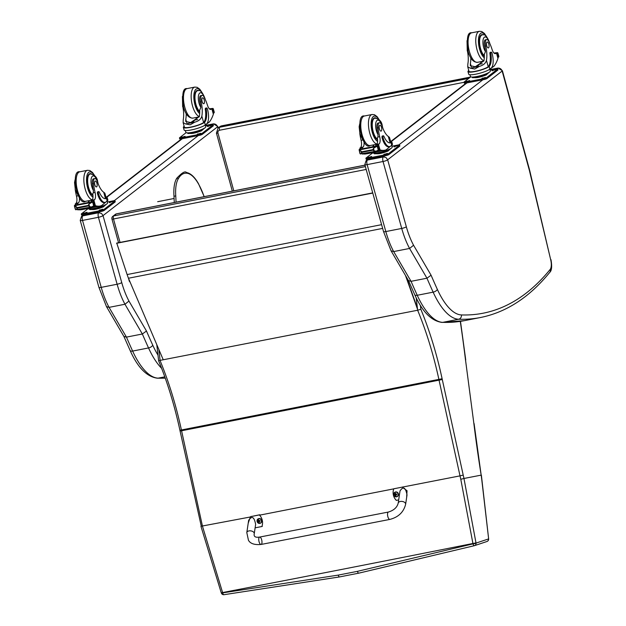 <?xml version="1.0" encoding="UTF-8"?>
<svg xmlns="http://www.w3.org/2000/svg" width="626" height="626" viewBox="0 0 626 626"><rect width="100%" height="100%" fill="white"/><g stroke="black" fill="none" stroke-linecap="round" stroke-linejoin="round"><path stroke-width="0.94" d="M389.873 519.408L261.081 544.456A3.764 1.487 -101 0 1 259.923 543.704A3.764 1.487 -101 0 1 258.741 539.714A3.764 1.487 -101 0 1 259.641 537.069A3.764 1.487 -101 0 1 260.799 537.82A3.764 1.487 -101 0 1 261.981 541.811A3.764 1.487 -101 0 1 261.081 544.456A3.764 1.487 -101 0 1 259.923 543.704A3.764 1.487 -101 0 1 258.741 539.714A3.764 1.487 -101 0 1 259.641 537.069L388.441 512.029A3.764 1.487 -101 0 0 387.533 514.666A3.764 1.487 -101 0 0 388.715 518.657A3.764 1.487 -101 0 0 389.873 519.408C398.418 517.178 403.668 512.131 405.632 504.274A3.764 2.301 -171.5 0 0 405.304 503.054A3.764 2.301 -171.5 0 0 401.282 501.371A3.764 2.301 -171.5 0 0 398.199 503.163L400.03 490.901C403.285 486.058 405.617 487.411 407.025 494.955L405.632 504.274M398.684 499.916L396.313 500.377A10.337 9.476 70.9 0 1 393.793 488.781L402.268 487.13L407.041 490.745L406.642 497.521M460.783 479.266L463.976 478.475A630.366 249.696 -101.1 0 1 463.209 475.087L460.008 475.87A631.955 250.423 78.8 0 0 460.783 479.266L472.92 543.478A503.773 161.398 76.7 0 1 472.982 543.869L357.446 571.342A2148.776 99.346 167.8 0 1 338.259 575.106L222.692 592.869L202.503 526.349L181.571 430.774A100.277 39.72 -101.1 0 1 181.399 429.976L442.113 378.746A180.014 71.309 78.9 0 0 420.844 309.252L417.636 310.246A177.51 70.315 -101.1 0 1 438.904 379.489A100.277 39.72 78.9 0 0 439.076 380.295L460.008 475.87L393.793 488.781M248.201 523.242L250.494 516.669L259.344 514.924A10.337 9.476 70.9 0 1 261.871 526.521L255.118 527.835M254.242 533.712L255.635 524.4C254.226 516.849 251.895 515.503 248.639 520.339L246.808 532.601A3.764 2.301 8.5 0 1 250.862 530.879A3.764 2.301 8.5 0 1 254.242 533.712C253.608 536.623 255.408 537.742 259.641 537.069M261.871 526.521L262.341 526.356M393.762 488.859L260.111 515.065A10.337 9.476 -109.1 0 0 259.821 514.76L250.494 516.669M259.344 514.924L259.821 514.76M395.288 492.059A2.465 2.261 70.9 0 1 398.324 493.617A2.465 2.261 70.9 0 1 396.9 496.715M396.422 496.77A2.379 2.175 70.9 0 1 393.809 493.656A2.379 2.175 70.9 0 1 397.518 492.928A2.379 2.175 70.9 0 1 396.422 496.77M395.499 493.343A1.221 1.119 70.9 0 0 395.241 493.398L395.209 493.311A3.208 1.518 79.5 0 0 395.249 493.961L394.419 494.626A1.315 1.205 -109.1 0 0 394.49 494.931A3.208 0.423 -14.1 0 0 394.99 494.869L395.53 495.252A3.208 1.518 79 0 0 395.765 495.847L395.757 495.753A1.221 1.119 70.9 0 0 396.015 495.706M395.765 495.847A1.315 1.205 -109.1 0 0 396.047 495.792A3.208 1.009 -101.1 0 1 395.851 495.189L396.18 494.634A3.208 0.415 -14.5 0 0 396.829 494.477A1.315 1.205 -109.1 0 0 396.767 494.172L395.569 493.898A3.208 1.009 -101.6 0 1 395.491 493.257A1.315 1.205 -109.1 0 0 395.209 493.311M396.767 494.172L396.696 494.18A1896.483 52.474 -10.2 0 1 396.657 494.211L395.569 493.898M395.851 495.189L396.696 494.391A1896.483 245.275 165.5 0 1 396.759 494.485L396.829 494.477M395.726 493.812L395.116 494.517A0.861 0.79 70.9 0 0 395.155 494.697A1896.483 250.596 165.9 0 0 394.583 494.908L394.49 494.931M394.419 494.626L394.521 494.61A1896.483 57.795 -10.5 0 0 395.116 494.517M396.524 494.243L395.882 493.781L396.524 494.243M395.155 494.697L396.015 495.103M396.164 495.072L396.563 494.407L396.164 495.072M258.585 518.641A2.465 2.261 70.9 0 1 261.613 520.206A2.465 2.261 70.9 0 1 260.197 523.305M259.72 523.352A2.379 2.175 70.9 0 1 257.106 520.237A2.379 2.175 70.9 0 1 260.815 519.51A2.379 2.175 70.9 0 1 259.72 523.352M258.796 519.924A1.221 1.119 70.9 0 0 258.538 519.979L258.507 519.893A3.208 1.518 79.5 0 0 258.546 520.542L257.716 521.208A1.315 1.205 -109.1 0 0 257.779 521.513A3.208 0.423 -14.1 0 0 258.288 521.45L258.828 521.841A3.208 1.518 79 0 0 259.062 522.428L259.054 522.334A1.221 1.119 70.9 0 0 259.305 522.287M259.062 522.428A1.315 1.205 -109.1 0 0 259.344 522.374A3.208 1.009 -101.1 0 1 259.148 521.779L259.477 521.215A3.208 0.415 -14.5 0 0 260.126 521.059A1.315 1.205 -109.1 0 0 260.064 520.754L258.859 520.48A3.208 1.009 -101.6 0 1 258.788 519.838A1.315 1.205 -109.1 0 0 258.507 519.893M260.064 520.754L259.993 520.769A1896.483 52.474 -10.2 0 1 259.954 520.793L258.859 520.48M259.148 521.779L259.993 520.973A1896.483 245.275 165.5 0 1 260.056 521.067L260.126 521.059M259.023 520.394L258.413 521.098A0.861 0.79 70.9 0 0 258.452 521.278A1896.483 250.596 165.9 0 0 257.881 521.489L257.779 521.513M257.716 521.208L257.818 521.192A1896.483 57.795 -10.5 0 0 258.413 521.098M259.821 520.824L259.18 520.362L259.821 520.824M258.452 521.278L259.305 521.685M259.461 521.654L259.86 520.988L259.461 521.654M473.851 423.395L465.501 359.856L473.851 423.395A574.77 227.668 78.9 0 0 481.167 475.126L474.078 423.528M357.446 571.342A2.504 0.978 78.7 0 0 358.792 573.158A2.504 0.978 78.7 0 0 358.839 573.142L474.352 545.692A2.504 2.504 0 0 0 474.5 545.653A2.504 2.308 -108.4 0 1 474.383 545.684A2.504 0.869 -105.3 0 1 474.367 545.692A2.504 0.869 -105.3 0 1 472.982 543.869A2.504 0.501 -9.4 0 0 476.018 543.086A503.875 162.862 -103.4 0 0 475.956 542.695L463.968 478.475L481.167 475.126A470.228 98.712 83.3 0 1 481.793 479.892L488.64 538.884L481.378 475.173M488.64 538.884A2.504 2.504 0 0 1 486.934 541.506L474.5 545.653A2.504 2.308 -108.4 0 0 476.018 543.086L488.46 538.963A2.504 2.308 71.6 0 1 486.817 541.545M475.956 542.695A2.504 0.493 -9.3 0 1 472.92 543.478A2149.441 99.377 -12.2 0 1 222.574 592.556L221.244 592.791L200.938 526.278L249.688 517.107M221.244 592.791L222.692 592.869A2.504 1.111 83.3 0 0 223.998 594.7A2.504 1.111 83.3 0 0 224.085 594.684L339.668 576.906A2146.288 99.229 -12.2 0 0 358.745 573.166M156.79 344.699L158.636 360.819C167.432 382.236 174.521 405.358 179.905 430.195L180.069 430.985L181.571 430.774L442.285 379.52A97.766 38.726 -101.1 0 1 442.113 378.746M158.824 360.623L417.636 310.246L416.212 297.835M180.069 430.985L201.243 526.036M382.642 228.404L128.455 278.234L163.042 359.285M406.164 276.653L417.378 308.047M417.511 309.197L405.452 275.424M128.455 278.234A40.111 15.885 -101.1 0 1 127.117 274.556L116.741 243.068L372.72 192.878M372.775 193.074L116.553 243.303M165.256 378.167L157.431 378.206C146.836 376.829 137.736 367.587 130.13 350.49L123.885 336.405L126.452 337.117L142.352 334.002A503.562 199.483 78.9 0 0 148.534 347.946A3.709 1.745 -24.4 0 0 152.752 345.184A499.845 198.019 -101.1 0 1 146.468 331.013L142.352 334.002L124.965 304.252L109.065 307.366A50.135 19.86 -101.1 0 1 101.224 287.357L117.125 284.243A50.135 19.86 78.9 0 0 124.965 304.252L128.964 301.051A46.426 18.389 -101.1 0 1 121.741 282.592L103.047 215.657A3.709 0.665 164.4 0 1 98.431 217.3L117.125 284.243A3.709 0.665 -15.6 0 0 121.741 282.592M103.047 215.657L101.545 213.443L98.728 212.738A3.764 1.487 78.9 0 0 98.431 217.3L82.53 220.415A3.764 1.487 -101.1 0 1 82.82 215.853L81.474 216.486L80.23 220.422A3.709 0.665 -15.6 0 0 82.53 220.415L101.224 287.357A3.709 0.665 -15.6 0 1 98.924 287.365L106.475 306.615L109.065 307.366L126.452 337.117A503.562 199.483 -101.1 0 0 132.634 351.069L148.534 347.946A65.182 25.822 78.9 0 0 161.633 368.346M384.708 155.874L383.331 156.938A3.764 1.487 78.9 0 0 383.034 161.508L401.728 228.443A50.135 19.86 78.9 0 0 409.576 248.452L413.575 245.259A46.426 18.389 -101.1 0 1 406.344 226.8L387.658 159.802L386.148 157.65L383.722 156.891L367.431 160.06L366.077 160.694L364.833 164.63A3.709 0.665 -15.6 0 0 367.133 164.622A3.764 1.487 -101.1 0 1 367.431 160.06L368.808 158.988M387.658 159.802L502.146 71.035L529.244 169.904A8.827 3.498 -101.1 0 1 529.424 170.601L550.716 259.86A8.827 3.498 -101.1 0 1 550.168 269.43A599.192 237.371 -101.1 0 1 461.401 314.933A3.709 3.396 91.9 0 1 458.639 319.237A602.901 238.842 78.9 0 0 480.463 317.515L464.562 320.629L442.034 322.413C431.439 321.036 422.339 311.795 414.733 294.697L408.488 280.612L411.055 281.324L393.676 251.574A50.135 19.86 -101.1 0 1 385.827 231.565L367.133 164.622L383.034 161.508A3.709 0.665 164.4 0 0 387.65 159.865M364.833 164.63L383.527 231.573L391.078 250.823L393.676 251.574L409.576 248.452L426.955 278.21L411.055 281.324A503.562 199.483 -101.1 0 0 417.237 295.276A3.709 1.745 -24.4 0 1 414.733 294.697M461.401 314.933A61.465 24.351 -101.1 0 1 437.355 289.392A3.709 1.745 155.6 0 1 433.137 292.154A503.562 199.483 78.9 0 1 426.955 278.21L431.071 275.213L413.575 245.259M105.88 196.822A11.37 2.042 164.4 0 1 107.124 197.362A11.37 2.042 164.4 0 1 106.686 198.184L105.739 198.372A10.321 1.855 164.4 0 0 106.115 197.644L104.863 193.176L103.697 192.237A17.481 6.925 -101.1 0 1 97.57 182.025A5.524 2.191 -101.1 0 0 94.753 178.566A5.524 2.191 -101.1 0 0 93.524 183.528L92.351 183.754A5.524 2.191 -101.1 0 1 93.579 178.793L94.753 178.566M106.686 198.184L106.412 198.387A14.21 5.626 78.9 0 1 105.692 198.661A14.21 5.626 78.9 0 1 99.409 192.323A1.573 0.626 78.9 0 0 98.712 191.619A1.573 0.626 78.9 0 0 98.47 193.583A12.301 4.875 78.9 0 0 105.066 202.378A12.301 4.875 78.9 0 0 105.958 201.963L107.156 201.032A11.37 2.042 -15.6 0 0 107.86 199.984L107.124 197.362M106.334 201.674L101.576 205.594A53.296 21.112 -101.1 0 1 100.097 206.024A53.296 21.112 -101.1 0 1 95.41 205.68L94.401 205.445M93.102 206.244A53.296 21.112 78.9 0 0 96.31 206.674L96.083 206.682A53.296 21.112 78.9 0 1 93.008 206.322M78.547 209.733A53.296 21.112 78.9 0 0 81.505 209.671L82.209 209.53M93.79 206.533L94.111 206.596A53.296 21.112 78.9 0 1 93.79 206.533L90.606 207.143M94.448 206.65L94.761 206.69A53.296 21.112 78.9 0 1 94.448 206.65L94.111 206.713M95.089 206.713L95.402 206.729A53.296 21.112 78.9 0 1 95.089 206.713L94.761 206.776M93.524 183.528A27.638 10.947 -101.1 0 0 95.089 192.487A6.448 2.551 -101.1 0 1 94.573 199.686A35.526 14.077 -101.1 0 1 93.9 200.273L92.656 201.948M93.877 200.297L91.349 200.79A1.182 0.469 78.9 0 0 91.193 201.924M94.769 205.367L94.338 205.453L94.769 205.367A4.218 1.675 78.9 0 0 94.557 205.375A4.218 1.675 78.9 0 0 94.471 205.398L91.709 206.924L89.635 206.76L88.415 205.954L77.389 208.114L76.998 209.24L75.676 209.757L74.502 205.571A4.218 1.675 78.9 0 0 74.713 205.211L93.751 201.423L74.713 205.211M91.709 206.924L75.676 209.757M74.557 205.743L91.834 202.355L88.9 204.115L88.274 205.43L77.241 207.589L74.557 205.743M88.415 205.954L88.274 205.43M105.066 202.378L104.119 202.566A12.301 4.875 -101.1 0 1 97.523 193.77A1.573 0.626 -101.1 0 1 97.766 191.806L98.712 191.619M105.739 198.372L105.465 198.575A14.21 5.626 -101.1 0 1 105.207 198.7M91.349 200.79A35.526 14.077 78.9 0 0 92.038 200.179A6.448 2.551 78.9 0 0 92.718 193.724L93.321 192.831L93.391 190.382A27.638 10.947 -101.1 0 1 92.351 183.754M87.969 202.558A67.365 26.683 78.9 0 0 89.15 200.836L89.095 200.633M89.002 202.355L89.15 200.836M94.471 205.398L93.477 201.854L91.834 202.355L92.664 202.253L93.665 205.844M106.279 204.287L103.36 206.916L95.035 209.42L89.714 209.593L89.541 208.967M95.035 209.42L94.831 208.708A8.741 1.565 164.4 0 1 89.628 208.967M103.36 206.916L103.157 206.204M106.201 204.334A8.741 1.565 164.4 0 1 94.831 208.708M94.792 205.367L93.751 201.423M75.19 189.295A27.638 10.947 78.9 0 0 76.497 196.134A6.448 2.551 78.9 0 1 75.973 203.333A35.526 14.077 78.9 0 1 75.308 203.919L75.503 204.999M77.655 204.577A1.182 0.469 78.9 0 1 77.812 203.442A35.526 14.077 78.9 0 0 78.508 202.832A6.448 2.551 78.9 0 0 79.385 197.706M77.812 203.442L75.284 203.935L76.317 205.156M77.389 208.114L77.241 207.589M107.077 201.095L107.578 202.887A10.321 1.855 164.4 0 1 106.936 203.841A10.321 1.855 164.4 0 1 94.096 208.411A10.321 1.855 164.4 0 1 87.726 208.505M107.336 202.01L113.416 200.821A2.504 0.446 164.4 0 1 114.965 200.813A2.504 0.446 164.4 0 1 114.808 201.04L104.041 209.397A2.504 0.446 164.4 0 1 100.919 210.5L82.851 214.045A2.504 0.446 164.4 0 1 81.302 214.053A2.504 0.446 164.4 0 1 81.458 213.818L88.008 208.74M109.331 202.433L112.977 201.329L109.401 202.667M99.205 210.281L102.852 209.178L99.276 210.516M83.399 213.38L87.037 212.277L83.461 213.615M114.965 200.813L115.231 201.76A2.504 0.446 164.4 0 1 115.074 201.995L104.307 210.344A2.504 0.446 164.4 0 1 101.185 211.455L83.117 215A2.504 0.446 164.4 0 1 81.568 215L81.302 214.053M91.404 173.879A11.284 4.468 78.9 0 0 89.995 173.629A11.284 4.468 78.9 0 0 87.507 183.927A11.284 4.468 78.9 0 0 92.969 195.539M75.104 179.654L74.541 182.557L75.347 189.874L78.258 195.774L76.497 196.134M94.823 184.78A3.005 1.189 78.9 0 0 96.435 186.931A3.005 1.189 78.9 0 0 97.03 183.747A3.005 1.189 78.9 0 0 95.285 181.024A3.005 1.189 78.9 0 0 94.823 184.78M390.483 141.022A11.37 2.042 164.4 0 1 391.735 141.57A11.37 2.042 164.4 0 1 391.297 142.392L390.342 142.579A10.321 1.855 164.4 0 0 390.718 141.852L389.466 137.384L388.3 136.445A17.481 6.925 -101.1 0 1 382.173 126.233A5.524 2.191 -101.1 0 0 379.356 122.766A5.524 2.191 -101.1 0 0 378.127 127.735L376.954 127.962A5.524 2.191 -101.1 0 1 378.182 123.001L379.356 122.766M391.297 142.392L391.015 142.595A14.21 5.626 78.9 0 1 390.295 142.869A14.21 5.626 78.9 0 1 384.012 136.523A1.573 0.626 78.9 0 0 383.315 135.826A1.573 0.626 78.9 0 0 383.081 137.79A12.301 4.875 78.9 0 0 389.669 146.586A12.301 4.875 78.9 0 0 390.561 146.171L391.759 145.24A11.37 2.042 -15.6 0 0 392.463 144.191L391.735 141.57M390.937 145.881L386.179 149.802A53.296 21.112 -101.1 0 1 384.7 150.232A53.296 21.112 -101.1 0 1 380.021 149.888L379.004 149.653M377.713 150.451A53.296 21.112 78.9 0 0 380.913 150.882L380.686 150.889A53.296 21.112 78.9 0 1 377.611 150.53M363.15 153.941A53.296 21.112 78.9 0 0 366.108 153.879L366.82 153.738M378.394 150.741L378.714 150.803A53.296 21.112 78.9 0 1 378.394 150.741L375.217 151.351M379.051 150.858L379.364 150.889A53.296 21.112 78.9 0 1 379.051 150.858L378.714 150.921M379.7 150.921L380.005 150.936A53.296 21.112 78.9 0 1 379.7 150.921L379.364 150.983M378.127 127.735A27.638 10.947 -101.1 0 0 379.692 136.695A6.448 2.551 -101.1 0 1 379.176 143.894A35.526 14.077 -101.1 0 1 378.511 144.481L377.259 146.155M380.021 149.888L378.511 144.481L375.952 144.997A1.182 0.469 78.9 0 0 375.796 146.132M378.933 149.669L379.372 149.575A4.218 1.675 78.9 0 0 379.16 149.583A4.218 1.675 78.9 0 0 379.074 149.606L376.312 151.132L374.238 150.968L373.026 150.154L361.992 152.321L361.609 153.44L360.279 153.957L359.113 149.778A4.218 1.675 78.9 0 0 359.316 149.411L378.354 145.631L359.316 149.411M376.312 151.132L360.279 153.957M359.16 149.95L376.437 146.562L373.503 148.323L372.877 149.637L361.851 151.797L359.16 149.95M373.026 150.154L372.877 149.637M389.669 146.586L388.723 146.766A12.301 4.875 -101.1 0 1 382.126 137.97A1.573 0.626 -101.1 0 1 382.369 136.006L383.315 135.826M390.342 142.579L390.068 142.783A14.21 5.626 -101.1 0 1 389.81 142.908M375.952 144.997A35.526 14.077 78.9 0 0 376.649 144.387A6.448 2.551 78.9 0 0 377.321 137.931L377.924 137.039L377.994 134.59A27.638 10.947 -101.1 0 1 376.954 127.962M372.572 146.766A67.365 26.683 78.9 0 0 373.761 145.044L373.699 144.833M373.605 146.562L373.761 145.044M379.074 149.606L378.081 146.061L376.437 146.562L377.267 146.461L378.276 150.052M390.882 148.495L387.964 151.124L379.638 153.628L374.317 153.8L374.145 153.167M379.638 153.628L379.442 152.916A8.741 1.565 164.4 0 1 374.238 153.167M387.964 151.124L387.76 150.412M390.804 148.542A8.741 1.565 164.4 0 1 379.434 152.916M379.395 149.575L378.354 145.631M359.793 133.502A27.638 10.947 78.9 0 0 361.1 140.334A6.448 2.551 78.9 0 1 360.584 147.54A35.526 14.077 78.9 0 1 359.911 148.127L360.106 149.207M362.258 148.785A1.182 0.469 78.9 0 1 362.423 147.65A35.526 14.077 78.9 0 0 363.111 147.04A6.448 2.551 78.9 0 0 363.988 141.914M362.423 147.65L359.887 148.143L360.928 149.356M359.942 153.534L359.113 149.778M361.992 152.321L361.851 151.797M391.68 145.302L392.181 147.094A10.321 1.855 164.4 0 1 391.54 148.049A10.321 1.855 164.4 0 1 378.699 152.619A10.321 1.855 164.4 0 1 372.329 152.713M391.939 146.218L398.019 145.021A2.504 0.446 164.4 0 1 399.568 145.021A2.504 0.446 164.4 0 1 399.419 145.248L388.644 153.597A2.504 0.446 164.4 0 1 385.53 154.708L367.454 158.253A2.504 0.446 164.4 0 1 365.905 158.261A2.504 0.446 164.4 0 1 366.061 158.026L372.611 152.947M393.934 146.633L397.58 145.537L394.004 146.875M383.816 154.481L387.455 153.386L383.879 154.724M368.002 157.588L371.648 156.484L368.072 157.822M399.568 145.021L399.834 145.968A2.504 0.446 164.4 0 1 399.685 146.202L388.91 154.552A2.504 0.446 164.4 0 1 385.788 155.663L367.72 159.2A2.504 0.446 164.4 0 1 366.171 159.207L365.905 158.261M376.007 118.087A11.284 4.468 78.9 0 0 374.598 117.837A11.284 4.468 78.9 0 0 372.11 128.127A11.284 4.468 78.9 0 0 377.572 139.747M359.715 123.862L359.144 126.765L359.95 134.081L362.861 139.981L361.1 140.334M379.434 128.987A3.005 1.189 78.9 0 0 381.046 131.131A3.005 1.189 78.9 0 0 381.633 127.954A3.005 1.189 78.9 0 0 379.888 125.231A3.005 1.189 78.9 0 0 379.434 128.987M186.196 113.705A17.481 6.925 -101.1 0 1 185.773 119.292L185.726 121.483L190.687 122.555L199.311 116.639A17.481 6.925 -101.1 0 0 199.694 110.121L200.868 107.437A17.481 6.925 -101.1 0 0 199.921 101.983L201.095 101.756A17.481 6.925 -101.1 0 1 201.838 116.146C201.087 119.081 198.724 121.084 194.764 122.164L190.147 124.824L185.648 123.948L194.764 122.164M185.648 123.948L183.136 122.633L183.246 119.793A17.481 6.925 78.9 0 0 183.011 107.821M206.619 107.954L205.672 108.134A1.573 0.626 -101.1 0 0 205.336 109.644A14.21 5.626 -101.1 0 1 203.606 122.477L204.24 122.555A11.37 2.042 164.4 0 1 192.19 126.976A11.37 2.042 164.4 0 1 183.363 127.383L184.099 130.005A11.37 2.042 -15.6 0 0 193.332 129.504A11.37 2.042 -15.6 0 0 205.297 124.942L206.494 124.011A12.301 4.875 78.9 0 0 207.464 109.081A1.573 0.626 78.9 0 0 206.619 107.954A1.573 0.626 78.9 0 0 206.283 109.456A14.21 5.626 78.9 0 1 204.561 122.289L205.297 124.942M183.363 127.383A11.37 2.042 164.4 0 1 183.801 126.562L184.208 126.483M209.851 109.214L211.862 108.822L213.349 114.245A53.296 21.112 -101.1 0 1 209.334 122.047L204.452 125.505M209.655 109.073L212.981 108.423L213.161 109.057A4.218 1.675 -101.1 0 1 213.075 109.081A4.218 1.675 -101.1 0 1 212.863 109.088L212.058 109.245L212.824 109.096L213.881 113.032L213.161 113.173M212.981 108.423L209.366 108.814M203.286 122.743A10.321 1.855 164.4 0 1 192.346 126.742A10.321 1.855 164.4 0 1 184.38 127.101L183.128 122.633M192.847 122.015A67.365 26.683 -101.1 0 0 194.749 120.098L197.667 119.527M196.642 117.383A47.772 18.921 -101.1 0 1 195.382 119.973M213.881 113.032L213.943 112.97A4.218 1.675 -101.1 0 1 214.155 112.602L213.27 108.744M204.42 128.197L201.502 130.826L193.176 133.322L187.855 133.502L187.683 132.869M201.502 130.826L201.306 130.114M193.176 133.322L192.98 132.61M204.342 128.244A8.741 1.565 164.4 0 1 196.407 131.796A8.741 1.565 164.4 0 1 187.777 132.869M201.095 101.756A5.524 2.191 -101.1 0 1 202.065 95.363A5.524 2.191 -101.1 0 1 204.389 97.57A27.638 10.947 -101.1 0 1 207.496 105.332A6.448 2.551 -101.1 0 0 210.805 109.44A6.448 2.551 -101.1 0 0 211.134 109.307A35.526 14.077 -101.1 0 0 211.838 108.838M205.273 125.192L205.719 126.796A10.321 1.855 164.4 0 1 196.282 131.35A10.321 1.855 164.4 0 1 185.844 132.344L185.343 130.552M205.477 125.92L211.557 124.723A2.504 0.446 164.4 0 1 213.114 124.715L213.38 125.669A2.504 0.446 164.4 0 1 213.223 125.896L202.448 134.246A2.504 0.446 164.4 0 1 199.334 135.357L181.258 138.902A2.504 0.446 164.4 0 1 179.709 138.909L179.443 137.963A2.504 0.446 164.4 0 1 179.599 137.728L186.149 132.649M213.114 124.715A2.504 0.446 164.4 0 1 212.957 124.95L202.19 133.299A2.504 0.446 164.4 0 1 199.068 134.41L180.992 137.955A2.504 0.446 164.4 0 1 179.443 137.963M185.077 136.343L181.438 137.446L185.077 136.343M200.891 133.244L197.245 134.347L200.891 133.244M211.017 125.396L207.37 126.491L211.017 125.396M199.733 112.007A11.284 4.468 -101.1 0 1 195.602 104.503A11.284 4.468 -101.1 0 1 197.307 90.426A11.284 4.468 -101.1 0 1 198.716 90.676M185.499 112.437L182.659 106.678L182.416 96.451M199.921 101.983A5.524 2.191 -101.1 0 1 200.891 95.59L202.065 95.363M204.209 99.972A3.005 1.189 78.9 0 0 202.589 97.82A3.005 1.189 78.9 0 0 202.002 101.005A3.005 1.189 78.9 0 0 203.747 103.728A3.005 1.189 78.9 0 0 204.209 99.972M470.799 57.913A17.481 6.925 -101.1 0 1 470.384 63.5L470.329 65.691L475.29 66.763L483.914 60.847A17.481 6.925 -101.1 0 0 484.297 54.329L485.471 51.645A17.481 6.925 -101.1 0 0 484.532 46.191L485.706 45.964A17.481 6.925 -101.1 0 1 486.449 60.354C485.69 63.289 483.327 65.292 479.367 66.372L474.751 69.032L470.251 68.156L479.367 66.372M470.251 68.156L467.739 66.833L467.849 64.001A17.481 6.925 78.9 0 0 467.614 52.028M491.23 52.161L490.275 52.341A1.573 0.626 -101.1 0 0 489.939 53.844A14.21 5.626 -101.1 0 1 488.217 66.685L488.843 66.763A11.37 2.042 164.4 0 1 476.793 71.184A11.37 2.042 164.4 0 1 467.974 71.591L468.702 74.212A11.37 2.042 -15.6 0 0 477.943 73.704A11.37 2.042 -15.6 0 0 489.9 69.15L491.097 68.218A12.301 4.875 78.9 0 0 492.067 53.28A1.573 0.626 78.9 0 0 491.23 52.161A1.573 0.626 78.9 0 0 490.886 53.664A14.21 5.626 78.9 0 1 489.164 66.497L489.9 69.15M467.974 71.591A11.37 2.042 164.4 0 1 468.412 70.769L468.811 70.691M494.454 53.421L496.465 53.022L497.952 58.453A53.296 21.112 -101.1 0 1 493.937 66.254L489.055 69.705M494.266 53.28L497.592 52.631L497.772 53.265A4.218 1.675 -101.1 0 1 497.678 53.288A4.218 1.675 -101.1 0 1 497.467 53.296L496.661 53.453L497.427 53.304L498.484 57.24L497.764 57.381M497.592 52.631L493.969 53.022M487.889 66.951A10.321 1.855 164.4 0 1 476.957 70.941A10.321 1.855 164.4 0 1 468.984 71.309L467.739 66.833M477.45 66.223A67.365 26.683 -101.1 0 0 479.352 64.306L482.27 63.727M481.245 61.591A47.772 18.921 -101.1 0 1 479.985 64.181M498.484 57.24L498.554 57.177A4.218 1.675 -101.1 0 1 498.758 56.809L497.873 52.952M489.023 72.405L486.105 75.034L477.779 77.53L472.466 77.702L472.286 77.076M486.105 75.034L485.909 74.314M477.779 77.53L477.583 76.818M488.945 72.452A8.741 1.565 164.4 0 1 481.011 76.004A8.741 1.565 164.4 0 1 472.38 77.076M485.706 45.964A5.524 2.191 -101.1 0 1 486.668 39.571A5.524 2.191 -101.1 0 1 489 41.778A27.638 10.947 -101.1 0 1 492.099 49.54A6.448 2.551 -101.1 0 0 495.409 53.64A6.448 2.551 -101.1 0 0 495.737 53.515A35.526 14.077 -101.1 0 0 496.441 53.046M489.876 69.4L490.33 71.004A10.321 1.855 164.4 0 1 480.885 75.558A10.321 1.855 164.4 0 1 470.447 76.552L469.946 74.76M490.08 70.12L496.16 68.93A2.504 0.446 164.4 0 1 497.717 68.923L497.983 69.877A2.504 0.446 164.4 0 1 497.827 70.104L487.059 78.453A2.504 0.446 164.4 0 1 483.937 79.565L465.869 83.109A2.504 0.446 164.4 0 1 464.312 83.117L464.046 82.162A2.504 0.446 164.4 0 1 464.202 81.936L470.752 76.857M497.717 68.923A2.504 0.446 164.4 0 1 497.56 69.157L486.793 77.507A2.504 0.446 164.4 0 1 483.671 78.618L465.603 82.162A2.504 0.446 164.4 0 1 464.046 82.162M469.68 80.551L466.041 81.646L469.68 80.551M485.494 77.452L481.848 78.547L485.494 77.452M495.62 69.596L491.973 70.699L495.62 69.596M484.336 56.215A11.284 4.468 -101.1 0 1 480.205 48.711A11.284 4.468 -101.1 0 1 481.91 34.633A11.284 4.468 -101.1 0 1 483.319 34.884M470.103 56.645L467.262 50.878L467.027 40.659M484.532 46.191A5.524 2.191 -101.1 0 1 485.494 39.798L486.668 39.571M488.812 44.18A3.005 1.189 78.9 0 0 487.2 42.028A3.005 1.189 78.9 0 0 486.605 45.213A3.005 1.189 78.9 0 0 488.358 47.936A3.005 1.189 78.9 0 0 488.812 44.18M177.236 177.925L176.704 178.911L177.236 177.925L178.394 178.574A26.261 10.407 -101.1 0 0 175.765 195.915L174.067 196.243M120.043 242.418L113.494 218.975A2.504 0.994 -101.1 0 1 113.689 215.931A2.504 2.254 -127.8 0 0 112.821 216.33A2.504 2.504 0 0 0 111.937 218.983A2.504 0.446 -15.6 0 0 113.494 218.975L366.179 169.443M364.974 165.131L116.459 213.849A2.504 2.504 0 0 0 115.403 214.327A2.504 2.254 52.2 0 1 116.279 213.928A2.504 0.994 -101.1 0 1 116.459 213.849A2.504 0.994 -101.1 0 1 116.655 213.857M129.48 280.863A2.504 0.446 164.4 0 1 129.191 280.745A2.504 2.504 0 0 0 129.895 281.903M402.268 487.13L402.737 486.965M250.87 516.567L251.347 516.403M394.474 496.136A2.465 2.261 -109.1 0 0 398.144 493.679A2.465 2.261 -109.1 0 0 393.738 494.016M394.912 494.524L395.335 494.477M257.771 522.726A2.465 2.261 -109.1 0 0 261.441 520.261A2.465 2.261 -109.1 0 0 257.036 520.597M258.209 521.106L258.632 521.059M420.844 309.252L420.406 305.386M460.486 321.341L465.486 358.111A2.504 0.407 172.9 0 0 465.259 357.97A102.781 40.713 78.9 0 0 465.501 359.856M460.282 321.373A622.526 246.589 -101.1 0 1 465.259 357.97M463.209 475.087L442.285 379.52M339.613 576.914L358.792 573.158L474.367 545.692M338.259 575.106A2.504 1.002 79.1 0 0 339.613 576.922L339.613 576.922A2.504 1.002 79.1 0 0 339.668 576.906M179.905 430.195L181.399 429.976A177.51 70.315 78.9 0 0 160.131 360.725L158.847 349.496M381.602 224.664L127.117 274.556M157.666 201.705L174.091 198.481M146.468 331.013L128.964 301.051M157.979 355.106A61.465 24.351 -101.1 0 1 152.752 345.184M218.177 127.9L217.809 126.538A3.709 0.626 164.7 0 1 217.566 126.867L217.911 128.111M217.809 126.538L213.489 123.838A3.764 1.487 78.9 0 0 213.216 123.971A3.709 3.341 52.2 0 1 217.543 126.828L217.566 126.867M103.047 215.594L217.543 126.828M205.359 125.505L213.216 123.971L212.394 124.605M198.246 135.576L114.253 200.696M100.105 211.666L98.728 212.738L82.82 215.853L84.205 214.781M165.248 378.127A602.901 238.842 -101.1 0 1 158.135 378.151L164.787 376.844M157.431 378.206A3.709 3.396 -88.1 0 0 158.135 378.151A65.182 25.822 -101.1 0 1 132.634 351.069A3.709 1.745 -24.4 0 1 130.13 350.49M106.968 197.135L182.346 138.69M442.034 322.413A3.709 3.396 -88.1 0 0 442.738 322.359A65.182 25.822 -101.1 0 1 417.237 295.276L433.137 292.154A65.182 25.822 78.9 0 0 458.639 319.237L442.738 322.359A602.901 238.842 -101.1 0 0 464.562 320.629M391.571 141.343L466.949 82.898M383.527 231.573A3.709 0.665 -15.6 0 0 385.827 231.565L401.728 228.443A3.709 0.665 164.4 0 0 406.344 226.8M489.947 69.642L498.093 68.046A3.764 1.487 78.9 0 0 497.819 68.171L489.97 69.713M502.146 71.035A3.709 3.341 -127.8 0 0 497.819 68.171L497.005 68.805M482.849 79.776L398.856 144.903M502.177 71.067A3.709 0.626 -15.3 0 0 502.412 70.746L529.479 169.583A3.709 0.626 -15.3 0 1 529.244 169.904M529.424 170.601L529.479 169.583M550.716 259.86L529.69 170.397M550.168 269.43A3.709 3.24 39.2 0 1 549.698 272.427C551.741 270.753 552.171 266.496 550.982 259.657M437.355 289.392A499.845 198.019 -101.1 0 1 431.071 275.213M468.757 78.406L219.796 127.211A2.504 0.994 78.9 0 0 219.577 130.231L464.085 82.303M470.345 77.178L221.502 125.959A5.016 1.988 -101.1 0 1 221.847 125.803A5.016 5.016 0 0 0 219.843 126.679A5.016 4.523 53.7 0 1 221.502 125.959L219.796 127.211A5.016 4.523 -126.3 0 0 218.13 127.939L216.424 133.088A2.504 0.423 -15.3 0 0 217.973 133.064A2.504 2.261 53.7 0 1 219.577 130.231M233.795 190.844L217.973 133.064M106.412 198.387L107.156 201.032M95.042 205.618L93.579 205.907M95.41 205.68L93.9 200.273M76.998 209.24L76.262 206.596M89.635 206.76L88.9 204.115M98.47 193.583L97.523 193.77M95.089 192.487L93.321 192.831M94.573 199.686L92.038 200.179M78.508 202.832L75.973 203.333M105.465 198.575L103.697 192.237M92.124 209.514A6.706 1.205 -15.6 0 0 94.565 209.436M95.473 209.287A6.706 1.205 -15.6 0 0 102.5 207.175M109.761 202.096L109.918 202.644M99.636 209.945L99.792 210.493M83.829 213.043L83.986 213.599M82.851 214.045L83.117 215M100.919 210.5L101.185 211.455M104.041 209.397L104.307 210.344M114.808 201.04L115.074 201.995M94.08 175.124A13.036 5.164 78.9 0 0 86.537 178.754A13.036 5.164 78.9 0 0 92.984 197.174M94.761 175.796L92.499 172.44L89.823 170.515L87.468 170.295A15.04 5.955 78.9 0 0 84.307 185.069A15.04 5.955 78.9 0 0 92.327 199.819M87.468 170.295L79.784 171.798A15.04 5.955 78.9 0 0 76.834 187.706A15.04 5.955 78.9 0 0 85.574 201.322L92.178 200.023M93.391 190.382A8.42 3.333 -101.1 0 1 91.654 177.252A8.42 3.333 -101.1 0 1 97.46 181.696M92.922 195.03A10.932 4.327 -101.1 0 1 87.836 183.629A10.932 4.327 -101.1 0 1 90.277 173.934C94.722 174.756 97.194 177.354 97.687 181.736L98.149 183.692M391.015 142.595L391.759 145.24M379.646 149.825L378.182 150.107M361.609 153.44L360.866 150.803M374.238 150.968L373.503 148.323M383.081 137.79L382.126 137.97M379.372 149.575L378.949 149.661M379.692 136.695L377.924 137.039M379.176 143.894L376.649 144.387M363.111 147.04L360.584 147.54M390.068 142.783L388.3 136.445M376.727 153.722A6.706 1.205 -15.6 0 0 379.176 153.644M380.084 153.495A6.706 1.205 -15.6 0 0 387.111 151.382M394.364 146.304L394.521 146.852M384.247 154.153L384.395 154.7M368.432 157.251L368.589 157.799M367.454 158.253L367.72 159.2M385.53 154.708L385.788 155.663M388.644 153.597L388.91 154.552M399.419 145.248L399.685 146.202M378.683 119.323A13.036 5.164 78.9 0 0 371.14 122.962A13.036 5.164 78.9 0 0 377.595 141.382M379.364 120.004L377.102 116.647L374.434 114.722L372.071 114.503A15.04 5.955 78.9 0 0 368.91 129.277A15.04 5.955 78.9 0 0 376.93 144.027M372.071 114.503L364.387 116.006A15.04 5.955 78.9 0 0 361.437 131.914A15.04 5.955 78.9 0 0 370.177 145.529L376.789 144.23M377.994 134.59A8.42 3.333 -101.1 0 1 376.257 121.46A8.42 3.333 -101.1 0 1 382.063 125.904M377.525 139.238A10.932 4.327 -101.1 0 1 372.439 127.837A10.932 4.327 -101.1 0 1 374.88 118.142C379.325 118.963 381.797 121.561 382.298 125.943L382.752 127.9M205.336 109.644L206.283 109.456M186.697 122.594L185.773 119.292M213.145 113.126L213.795 113.001M213.075 112.876L213.669 112.758M212.183 109.691L212.785 109.573M210.446 109.448L211.134 109.307M203.606 122.477L201.838 116.146M202.19 133.299L202.448 134.246M199.068 134.41L199.334 135.357M190.265 133.424A6.706 1.205 -15.6 0 0 192.714 133.338M193.622 133.189A6.706 1.205 -15.6 0 0 200.649 131.084M181.97 136.953L182.127 137.501M197.785 133.847L197.941 134.402M207.91 125.998L208.059 126.554M212.957 124.95L213.223 125.896M180.992 137.955L181.258 138.902M199.678 113.572A13.036 5.164 -101.1 0 1 194.999 104.972A13.036 5.164 -101.1 0 1 194.905 90.621A13.036 5.164 -101.1 0 1 201.392 91.92M184.819 107.367A15.04 5.955 -101.1 0 1 187.096 88.602C182.98 87.82 181.806 94.08 183.575 107.375C185.554 114.488 188.661 118.071 192.886 118.118A15.04 5.955 -101.1 0 1 184.819 107.367M199.326 116.546A15.04 5.955 -101.1 0 1 192.503 105.864A15.04 5.955 -101.1 0 1 194.772 87.092L197.135 87.311L199.811 89.236L202.073 92.601M200.868 107.437A8.42 3.333 -101.1 0 1 198.865 94.291A8.42 3.333 -101.1 0 1 204.632 98.063M199.733 111.475A10.932 4.327 -101.1 0 1 195.085 99.87A10.932 4.327 -101.1 0 1 197.589 90.731L196.29 90.989M489.939 53.844L490.886 53.664M471.3 66.802L470.384 63.5M497.748 57.334L498.398 57.209M497.678 57.076L498.273 56.958M496.794 53.899L497.388 53.781M495.049 53.648L495.737 53.515M488.217 66.685L486.449 60.354M486.793 77.507L487.059 78.453M483.671 78.618L483.937 79.565M474.868 77.624A6.706 1.205 -15.6 0 0 477.317 77.546M478.225 77.397A6.706 1.205 -15.6 0 0 485.252 75.284M466.573 81.153L466.73 81.709M482.388 78.054L482.544 78.61M492.513 70.206L492.662 70.761M497.56 69.157L497.827 70.104M465.603 82.162L465.869 83.109M484.289 57.78A13.036 5.164 -101.1 0 1 479.602 49.18A13.036 5.164 -101.1 0 1 479.516 34.829A13.036 5.164 -101.1 0 1 485.995 36.128M469.422 51.575A15.04 5.955 -101.1 0 1 471.699 32.802C467.583 32.028 466.409 38.288 468.185 51.582C470.165 58.695 473.264 62.279 477.489 62.326A15.04 5.955 -101.1 0 1 469.422 51.575M483.937 60.753A15.04 5.955 -101.1 0 1 477.106 50.064A15.04 5.955 -101.1 0 1 479.383 31.3L481.746 31.519L484.414 33.444L486.676 36.801M485.471 51.645A8.42 3.333 -101.1 0 1 483.468 38.499A8.42 3.333 -101.1 0 1 489.242 42.271M484.336 55.683A10.932 4.327 -101.1 0 1 479.688 44.078A10.932 4.327 -101.1 0 1 482.192 34.939L480.893 35.197M204.123 196.658A36.66 14.523 -101.1 0 0 203.646 195.304A43.937 17.403 -101.1 0 0 198.512 183.981A36.66 14.523 -101.1 0 0 187.119 173.245A43.601 17.27 78.9 0 0 178.394 178.574M175.765 195.915L176.055 202.159M198.512 183.981A0.939 0.556 -29.5 0 0 198.239 183.504M187.119 173.245A0.939 0.853 -81.7 0 0 186.407 172.486C190.695 173.292 194.717 177.025 198.481 183.684L204.209 196.642M364.981 165.178L116.279 213.928L113.689 215.931L365.381 166.594M398.199 503.163C397.103 507.412 393.848 510.37 388.441 512.029M261.081 544.456C254.555 545.043 250.345 543.65 248.459 540.285L246.808 532.601M395.374 492.028L395.202 492.091C392.964 494.391 393.402 495.972 396.524 496.825L396.986 496.692M396.07 494.297L396.493 494.243M396.039 494.689L396.43 494.446M258.671 518.61L258.499 518.672C256.261 520.973 256.699 522.553 259.821 523.414L260.283 523.273M259.367 520.879L259.79 520.832M259.336 521.278L259.727 521.035M465.486 358.111L465.728 359.973M339.613 576.922L223.998 594.7A2.504 2.504 0 0 1 221.361 593.096M106.498 306.654L123.94 336.514M181.626 138.831L106.639 196.971M83.477 214.929L81.521 216.447M80.23 220.422L98.924 287.365M213.489 123.838L205.344 125.435M391.101 250.862L408.543 280.722M466.229 83.039L391.242 141.171M368.088 159.129L366.124 160.647M498.093 68.046L502.412 70.746M480.463 317.515C506.371 312.296 529.447 297.264 549.698 272.427M216.424 133.088L232.316 191.133M219.843 126.679L218.13 127.939M470.494 77.061L221.847 125.803M95.379 206.956L100.097 206.024M77.781 209.882L90.786 207.331M81.662 209.53L94.667 206.979M81.004 209.444L94.017 206.893M82.296 209.569L95.308 207.018M74.353 205.821L75.331 209.334M79.784 171.798C70.237 169.591 77.694 207.112 85.574 201.322M88.978 174.184L90.277 173.934M379.982 151.156L384.7 150.232M362.384 154.09L375.397 151.539M366.265 153.73L379.27 151.187M365.607 153.652L378.62 151.101M366.906 153.777L379.912 151.226M364.387 116.006C354.84 113.799 362.298 151.32 370.177 145.529M373.581 118.392L374.88 118.142M211.909 108.783L209.827 109.198M213.325 108.846L214.303 112.351M211.932 108.799L213.364 113.916M192.886 118.118L199.264 116.866M187.096 88.602L194.772 87.092M205.187 99.244L204.999 98.54C202.519 92.085 200.046 89.479 197.589 90.731M496.52 52.991L494.43 53.398M497.928 53.053L498.906 56.559M496.543 53.007L497.967 58.124M477.489 62.326L483.867 61.074M471.699 32.802L479.383 31.3M489.79 43.452L489.61 42.748C487.122 36.285 484.649 33.687 482.192 34.939M176.751 178.246C174.372 182.291 173.449 188.262 173.981 196.141L174.278 202.511M186.407 172.486C185.132 170.82 181.908 172.753 176.735 178.269M115.403 214.327L112.821 216.33M129.191 280.745L128.565 278.523M118.564 242.708L111.937 218.983"/></g></svg>
